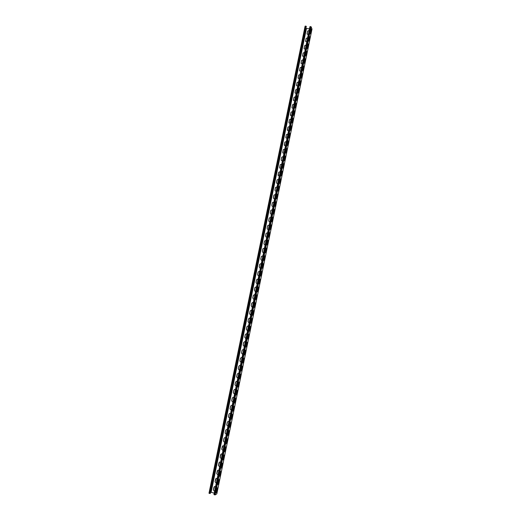 <?xml version="1.0" encoding="UTF-8"?>
<svg xmlns="http://www.w3.org/2000/svg" width="521" height="521" viewBox="0 0 521 521"><rect width="100%" height="100%" fill="white"/><g stroke="black" fill="none" stroke-linecap="round" stroke-linejoin="round"><path stroke-width="0.78" d="M305.593 26.089L306.322 26.324L210.263 493.55L208.993 493.244L305.104 26.141L305.593 26.089L209.455 493.439M309.467 28.85L306.224 28.473L210.888 492.26L210.471 492.508M306.224 28.473L305.996 27.913M307.143 34.178L307.592 31.13L309.148 30.4M309.135 30.459L307.624 31.208L307.116 33.689M305.651 41.498L306.094 38.437L307.65 37.707M307.637 37.759L306.127 38.515L305.612 41.003M304.153 48.831L304.59 45.75L306.146 45.027M306.14 45.08L304.622 45.828L304.114 48.323M302.649 56.177L303.085 53.083L304.642 52.361M304.635 52.413L303.118 53.162L302.603 55.656M301.145 63.542L301.574 60.429L303.137 59.713M303.124 59.759L301.607 60.508L301.099 63.008M299.64 70.921L300.063 67.795L301.626 67.072M301.613 67.118L300.096 67.867L299.588 70.368M298.129 78.313L298.553 75.167L300.109 74.451M300.103 74.496L298.585 75.239L298.071 77.746M296.618 85.718L297.035 82.552L298.598 81.843M298.585 81.882L297.068 82.624L296.553 85.138M295.107 93.142L295.511 89.957L297.074 89.247M297.068 89.286L295.55 90.022L295.029 92.543M293.59 100.579L293.994 97.375L295.557 96.665M295.55 96.704L294.026 97.44L293.512 99.96M292.073 108.029L292.463 104.806L294.033 104.102M294.026 104.135L292.502 104.871L291.981 107.398M290.555 115.493L290.939 112.249L292.502 111.546M292.496 111.579L290.972 112.315L290.451 114.848M289.031 122.976L289.402 119.713L290.972 119.009M290.965 119.042L289.442 119.771L288.921 122.311M287.507 130.471L287.872 127.183L289.442 126.486M289.435 126.518L287.911 127.241L287.384 129.788M285.977 137.987L286.335 134.672L287.905 133.975M287.898 134.008L286.374 134.731L285.847 137.277M284.446 145.509L284.792 142.174L286.361 141.484M286.355 141.51L284.831 142.226L284.31 144.786M282.916 153.05L283.248 149.696L284.818 148.999M284.818 149.026L283.287 149.742L282.766 152.301M282.382 160.878L281.366 160.585L281.177 159.791L281.705 157.225L283.274 156.534M283.268 156.56L281.744 157.277L281.216 159.836M279.849 168.179L280.155 164.773L281.724 164.082M281.724 164.102L280.194 164.818L279.666 167.391M278.312 175.766L278.605 172.334L280.174 171.65M280.174 171.663L278.644 172.379L278.116 174.952M276.775 183.366L276.514 182.487L277.048 179.908L278.618 179.224M278.618 179.244L277.087 179.953L276.56 182.532M275.238 190.986L274.958 190.08L275.485 187.501L277.061 186.818M277.061 186.831L275.531 187.54L274.997 190.126M273.694 198.618L273.395 197.693L273.929 195.101L275.505 194.424L273.968 195.147L273.44 197.733M272.151 206.264L271.832 205.32L272.359 202.721L273.942 202.05L272.405 202.76L271.871 205.359M270.607 213.923L270.262 212.959L270.796 210.36L272.372 209.689L270.835 210.393L270.308 212.991M269.057 221.601L268.693 220.611L269.227 218.006L270.803 217.342L269.266 218.045L268.732 220.644M267.514 229.292L267.117 228.283L267.651 225.671L269.233 225.007L267.696 225.704L267.162 228.315M265.964 237.003L265.541 235.967L266.075 233.349L267.657 232.685L266.12 233.382L265.58 235.993M264.414 244.72L263.958 243.665L264.492 241.047L266.075 240.383L264.538 241.073L264.004 243.691M263.58 252.535L262.838 252.444L262.376 251.382L262.91 248.758L264.492 248.094M264.447 248.061L262.955 248.784L262.421 251.409M261.308 260.213L260.787 259.106L261.327 256.482L262.91 255.824M262.831 255.772L261.373 256.508L260.832 259.132M259.751 267.976L259.197 266.856L259.738 264.219L261.321 263.567M261.21 263.496L259.784 264.245L259.243 266.876M258.195 275.759L257.602 274.613L258.142 271.975L259.732 271.324M259.582 271.233L258.195 271.995L257.648 274.632M257.218 283.574L256.612 283.541L256.006 282.389L256.547 279.744L258.136 279.093M257.954 278.989L256.599 279.764L256.052 282.408M255.075 291.356L254.404 290.177L254.951 287.527L256.54 286.882M256.312 286.758L254.997 287.546L254.456 290.197M254.014 299.184L253.486 299.171L252.802 297.986L253.349 295.329L254.938 294.684M254.678 294.547L253.401 295.342L252.854 297.999M251.949 307.019L251.2 305.807L251.747 303.144L253.336 302.506M253.03 302.349L251.793 303.157L251.246 305.82M250.38 314.866L249.592 313.642L250.139 310.978L251.728 310.34M251.382 310.171L250.184 310.985L249.637 313.655M248.81 322.733L247.976 321.496L248.53 318.826L250.119 318.188M249.735 318.005L248.576 318.832L248.029 321.503M247.234 330.607L246.361 329.363L246.915 326.687L248.055 325.859L248.504 326.055M248.074 325.859L246.961 326.693L246.413 329.37M245.958 338.474L244.746 337.243L245.293 334.56L246.394 333.733L246.889 333.935M246.42 333.733L245.345 334.567L244.798 337.25M244.082 346.406L243.125 345.143L243.672 342.453L244.733 341.62L245.267 341.828M244.759 341.626L243.724 342.46L243.177 345.149M242.499 354.326L241.497 353.056L242.05 350.366L243.066 349.532L243.646 349.741M243.092 349.532L242.102 350.366L241.549 353.056M241.08 362.238L239.868 360.988L240.422 358.292L241.399 357.452L242.018 357.667M241.425 357.452L240.474 358.292L239.92 360.988M239.321 370.21L238.24 368.933L238.794 366.23L239.732 365.397L240.389 365.612M239.758 365.397L238.846 366.23L238.292 368.933M237.726 378.174L236.606 376.898L237.159 374.189L238.058 373.355L238.755 373.57M238.084 373.355L237.211 374.182L236.658 376.891M236.176 386.139L234.964 384.869L235.525 382.16L236.384 381.333L237.12 381.548M236.41 381.326L235.577 382.153L235.023 384.863M234.522 394.143L233.323 392.867L233.883 390.144L234.704 389.324L235.479 389.539M234.737 389.324L233.936 390.138L233.382 392.854M231.682 400.877L232.887 402.153L231.682 400.877L232.242 398.148L233.03 397.334L233.838 397.543M233.056 397.328L232.294 398.142L231.734 400.864M230.035 408.9L231.246 410.183L230.035 408.9L230.595 406.172L231.35 405.364L232.197 405.566M231.376 405.358L230.647 406.159L230.087 408.887M228.38 416.943L229.598 418.233L228.38 416.943L228.947 414.208L229.663 413.407L230.542 413.602M229.696 413.4L228.999 414.188L228.439 416.924M227.944 426.289L226.726 424.999L227.293 422.257L227.983 421.469L228.895 421.658M228.009 421.463L227.345 422.238L226.785 424.98M226.283 434.364L225.072 433.068L225.639 430.326L226.296 429.545L227.241 429.727M226.322 429.538L225.691 430.307L225.131 433.049M223.411 441.163L224.623 442.472L223.411 441.163L223.978 438.408L224.61 437.64L225.58 437.816M224.636 437.627L224.03 438.389L223.47 441.137M222.962 450.574L221.744 449.265L222.311 446.51L222.916 445.748L223.919 445.917M222.949 445.742L221.803 449.239M220.077 457.386L221.295 458.714L220.077 457.386L220.644 454.625L221.223 453.876L222.252 454.038M221.256 453.863L220.136 457.36M218.41 465.527L219.621 466.862L218.41 465.527L218.976 462.759L219.53 462.023L220.585 462.173M219.562 462.01L218.468 465.494M217.954 475.002L216.736 473.68L217.303 470.906L217.837 470.183L218.911 470.326M217.863 470.17L216.795 473.648M216.274 483.175L215.056 481.853L215.629 479.073L216.137 478.356L217.237 478.493M216.169 478.343L215.114 481.821M214.593 491.368L213.376 490.04L213.949 487.252L214.437 486.549L215.557 486.679M214.463 486.536L213.434 490M214.229 493.133L210.888 492.26M308.289 34.601L307.13 34.132L307.084 33.611M306.784 41.914L305.632 41.459L305.58 40.925M305.28 49.248L304.134 48.792L304.075 48.245M303.776 56.587L302.629 56.144L302.571 55.584M302.265 63.946L301.125 63.503L301.06 62.93M300.754 71.312L299.621 70.882L299.549 70.296M299.243 78.697L298.11 78.28L298.032 77.675M297.725 86.102L296.599 85.685L296.514 85.073M296.202 93.513L295.088 93.109L294.997 92.478M294.678 100.937L293.57 100.546L293.473 99.902M293.154 108.381L292.053 107.997L291.949 107.333M291.623 115.838L290.536 115.467L290.418 114.783M290.093 123.308L289.012 122.949L288.881 122.253M288.556 130.791L287.488 130.445L287.351 129.729M287.019 138.293L285.957 137.954L285.808 137.225M285.475 145.802L284.427 145.483L284.271 144.727M283.932 153.33L282.896 153.024L282.727 152.249M281.366 160.585L281.177 159.791M280.832 168.433L279.829 168.153L279.627 167.339M279.282 176.007L278.292 175.74L278.071 174.906M277.726 183.594L276.755 183.346L276.514 182.487M276.169 191.194L275.212 190.966L274.958 190.08M274.606 198.807L273.675 198.599L273.395 197.693M273.037 206.44L272.131 206.244L271.832 205.32M271.474 214.085L270.581 213.91L270.262 212.959M269.898 221.744L269.038 221.588L268.693 220.611M268.322 229.422L267.488 229.279L267.117 228.283M266.745 237.114L265.938 236.983L265.541 235.967M265.169 244.818L264.388 244.707L263.958 243.665M262.838 252.444L262.376 251.382M261.998 260.272L261.281 260.2L260.787 259.106M260.409 268.022L259.725 267.963L259.197 266.856M258.813 275.791L258.169 275.746L257.602 274.613M256.612 283.541L256.006 282.389M255.616 291.369L255.049 291.35L254.404 290.177M253.486 299.171L252.802 297.986M252.411 307.006L251.923 307.012L251.2 305.807M250.803 314.853L249.592 313.642M249.188 322.707L247.976 321.496M247.573 330.581L246.361 329.363M245.638 338.5L244.746 337.243M244.336 346.38L243.125 345.143M242.708 354.3L241.497 353.056M240.884 362.264L239.868 360.988M239.452 370.19L238.24 368.933M237.817 378.155L236.606 376.898M236.098 386.152L234.964 384.869M234.541 394.137L233.323 392.867M227.944 426.295L226.726 424.999M226.283 434.377L225.072 433.068M222.962 450.587L221.744 449.265M217.947 475.022L216.736 473.68M216.267 483.201L215.056 481.853M214.587 491.394L213.376 490.04M311.102 26.734L215.14 494.924L213.936 494.572L309.917 26.656L311.102 26.734L311.988 29.085M216.808 493.849L215.14 494.924M311.232 30.732L311.167 29.241L310.881 29.853L310.438 33.839L311.232 30.732L310.353 33.748M309.735 38.066L309.663 36.587L309.376 37.206L308.933 41.179L309.735 38.066L308.849 41.094M308.224 45.412L308.158 43.946L307.865 44.572L307.423 48.538L308.224 45.412L307.338 48.453M306.719 52.771L306.654 51.319L306.355 51.95L305.905 55.91L306.719 52.771L305.827 55.825M305.208 60.143L305.143 58.704L304.844 59.342L304.394 63.302L305.208 60.143L304.31 63.217M303.697 67.535L303.626 66.102L303.32 66.753L302.87 70.7L303.697 67.535L302.792 70.615M302.18 74.939L302.108 73.52L301.802 74.177L301.353 78.117L302.18 74.939L301.268 78.033M300.656 82.351L300.591 80.95L300.278 81.608L299.829 85.548L300.656 82.351L299.744 85.464M299.139 89.788L299.067 88.388L298.754 89.058L298.299 92.992L299.139 89.788L298.22 92.907M297.615 97.232L297.543 95.844L297.224 96.528L296.768 100.449L297.615 97.232L296.69 100.364M296.084 104.688L296.013 103.321L295.687 104.005L295.238 107.919L296.084 104.688L295.153 107.84M294.554 112.165L294.482 110.804L294.157 111.501L293.701 115.408L294.554 112.165L293.616 115.33M293.017 119.654L292.952 118.306L292.613 119.009L292.157 122.91L293.017 119.654L292.079 122.832M291.48 127.157L291.415 125.821L291.076 126.531L290.614 130.426L291.48 127.157L290.536 130.348M289.943 134.672L289.871 133.35L289.526 134.073L289.07 137.961L289.943 134.672L288.992 137.876M288.4 142.207L288.334 140.891L287.983 141.621L287.52 145.502L288.4 142.207L287.442 145.424M286.856 149.755L286.784 148.446L286.433 149.188L285.97 153.063L286.856 149.755L285.886 152.985M285.306 157.316L285.234 156.02L284.876 156.769L284.414 160.644L285.306 157.316L284.336 160.566M283.75 164.89L283.685 163.607L283.32 164.369L282.857 168.231L283.75 164.89L282.779 168.153M282.2 172.484L282.128 171.214L281.763 171.976L281.294 175.838L282.2 172.484L281.216 175.759M280.637 180.09L280.572 178.827L280.2 179.602L279.731 183.457L280.637 180.09L279.653 183.379M279.08 187.71L279.015 186.459L278.631 187.247L278.162 191.096L279.08 187.71L278.084 191.012M277.517 195.342L277.452 194.105L277.061 194.9L276.592 198.742L277.517 195.342L276.514 198.664M275.948 202.995L275.883 201.764L275.492 202.571L275.023 206.407L275.948 202.995L274.938 206.329M274.378 210.66L274.313 209.442L273.916 210.256L273.447 214.092L274.378 210.66L273.362 214.007M272.802 218.338L272.743 217.133L272.34 217.96L271.864 221.783L272.802 218.338L271.786 221.705M271.226 226.036L271.167 224.838L270.757 225.678L270.282 229.494L271.226 226.036L270.204 229.416M269.65 233.747L269.585 232.555L269.175 233.408L268.699 237.224L269.65 233.747L268.615 237.14M268.068 241.47L268.002 240.292L267.586 241.151L267.11 244.961L268.068 241.47L267.026 244.883M266.478 249.207L266.42 248.042L265.997 248.914L265.515 252.718L266.478 249.207L265.436 252.639M264.889 256.964L264.831 255.811L264.401 256.69L263.919 260.493L264.889 256.964L263.841 260.409M263.3 264.733L263.242 263.593L262.805 264.486L262.324 268.276L263.3 264.733L262.239 268.198M261.705 272.522L261.646 271.389L261.203 272.294L260.721 276.084L261.705 272.522L260.643 276M260.109 280.324L260.051 279.197L259.601 280.116L259.113 283.899L260.109 280.324L259.035 283.821M258.507 288.139L258.449 287.025L257.999 287.95L257.504 291.734L258.507 288.139L257.426 291.656M256.899 295.974L256.846 294.866L256.391 295.804L255.896 299.582L256.899 295.974L255.818 299.503M255.297 303.821L255.238 302.727L254.776 303.678L254.281 307.449L255.297 303.821L254.202 307.364M253.681 311.682L253.629 310.601L253.16 311.565L252.665 315.329L253.681 311.682L252.587 315.251M252.066 319.562L252.014 318.487L251.539 319.464L251.044 323.228L252.066 319.562L250.966 323.144M250.451 327.455L250.399 326.393L249.917 327.377L249.416 331.141L250.451 327.455L249.338 331.056M248.83 335.368L248.784 334.313L248.296 335.309L247.788 339.067L248.83 335.368L247.709 338.982M247.208 343.293L247.156 342.245L246.661 343.261L246.159 347.012L247.208 343.293L246.081 346.927M245.58 351.232L245.534 350.197L245.033 351.226L244.525 354.97L245.58 351.232L244.447 354.886M243.952 359.19L243.906 358.161L243.398 359.203L242.89 362.948L243.952 359.19L242.812 362.863M242.317 367.168L242.272 366.146L241.757 367.201L241.249 370.939L242.317 367.168L241.171 370.854M240.682 375.153L240.637 374.143L240.116 375.211L239.601 378.949L240.682 375.153L239.53 378.865M239.041 383.156L238.996 382.16L238.475 383.241L237.954 386.973L239.041 383.156L237.882 386.888M237.4 391.18L237.355 390.19L236.827 391.284L236.306 395.009L237.4 391.18L236.228 394.925M235.752 399.216L235.713 398.233L235.173 399.34L234.652 403.072L235.752 399.216L234.574 402.98M234.105 407.272L234.059 406.295L233.519 407.415L232.998 411.141L234.105 407.272L232.92 411.056M232.451 415.341L232.412 414.371L231.858 415.511L231.337 419.229L232.451 415.341L231.259 419.144M230.796 423.423L230.757 422.466L230.197 423.619L229.67 427.337L230.796 423.423L229.598 427.246M229.136 431.525L229.097 430.574L228.53 431.746L228.003 435.458L229.136 431.525L227.931 435.367M227.469 439.646L227.436 438.702L226.863 439.887L226.335 443.599L227.469 439.646L226.257 443.508M225.808 447.78L225.769 446.849L225.196 448.04L224.662 451.753L225.808 447.78L224.584 451.661M224.134 455.927L224.102 455.002L223.516 456.22L222.981 459.926L224.134 455.927L222.91 459.828M222.46 464.1L222.428 463.182L221.842 464.406L221.301 468.112L222.46 464.1L221.23 468.021M220.787 472.28L220.754 471.368L220.155 472.619L219.615 476.318L220.787 472.28L219.543 476.22M219.107 480.479L219.074 479.58L218.475 480.837L217.928 484.537L219.107 480.479L217.856 484.445M217.426 488.698L217.394 487.806L216.782 489.082L216.241 492.775L217.426 488.698L216.169 492.684M311.07 29.313L311.057 30.713M309.565 36.659L309.552 38.046M308.061 44.011L308.048 45.392M306.556 51.384L306.537 52.751M305.046 58.769L305.026 60.123M303.528 66.167L303.515 67.515M302.011 73.585L301.998 74.92M300.493 81.009L300.48 82.331M298.969 88.453L298.956 89.762M297.445 95.91L297.432 97.212M295.915 103.379L295.902 104.669M294.385 110.862L294.372 112.145M292.854 118.365L292.841 119.628M291.317 125.874L291.304 127.131M289.774 133.402L289.761 134.652M288.23 140.944L288.217 142.181M286.687 148.505L286.674 149.729M285.137 156.079L285.124 157.29M283.587 163.659L283.574 164.864M282.03 171.266L282.017 172.458M280.474 178.879L280.461 180.058M278.911 186.511L278.898 187.677M277.348 194.157L277.335 195.316M275.785 201.816L275.765 202.962M274.215 209.488L274.196 210.627M272.639 217.179L272.62 218.306M271.063 224.883L271.044 226.003M269.487 232.607L269.468 233.714M267.905 240.344L267.885 241.438M266.316 248.094L266.296 249.175M264.727 255.857L264.714 256.931M263.138 263.639L263.118 264.701M261.542 271.434L261.522 272.49M259.946 279.243L259.927 280.291M258.344 287.071L258.325 288.106M256.742 294.912L256.723 295.935M255.134 302.773L255.114 303.782M253.525 310.64L253.499 311.649M251.91 318.533L251.89 319.523M250.295 326.433L250.269 327.416M248.673 334.352L248.647 335.329M247.052 342.29L247.026 343.254M245.43 350.242L245.398 351.193M243.795 358.207L243.769 359.151M242.167 366.191L242.135 367.123M240.533 374.189L240.5 375.113M238.892 382.199L238.859 383.117M237.25 390.229L237.218 391.141M235.603 398.278L235.57 399.177M233.955 406.341L233.922 407.227M232.301 414.416L232.268 415.296M230.647 422.511L230.614 423.378M228.986 430.62L228.953 431.479M227.325 438.747L227.286 439.6M225.658 446.888L225.626 447.734M223.991 455.048L223.952 455.882M222.317 463.228L222.278 464.048M220.644 471.414L220.604 472.234M218.963 479.626L218.924 480.434M217.283 487.851L217.237 488.646M306.433 28.57L211.135 492.273M312.001 29.007L216.795 493.901M310.509 26.538L214.483 494.839M305.104 26.141L208.993 493.244M312.007 29.046L216.814 493.875"/></g></svg>
